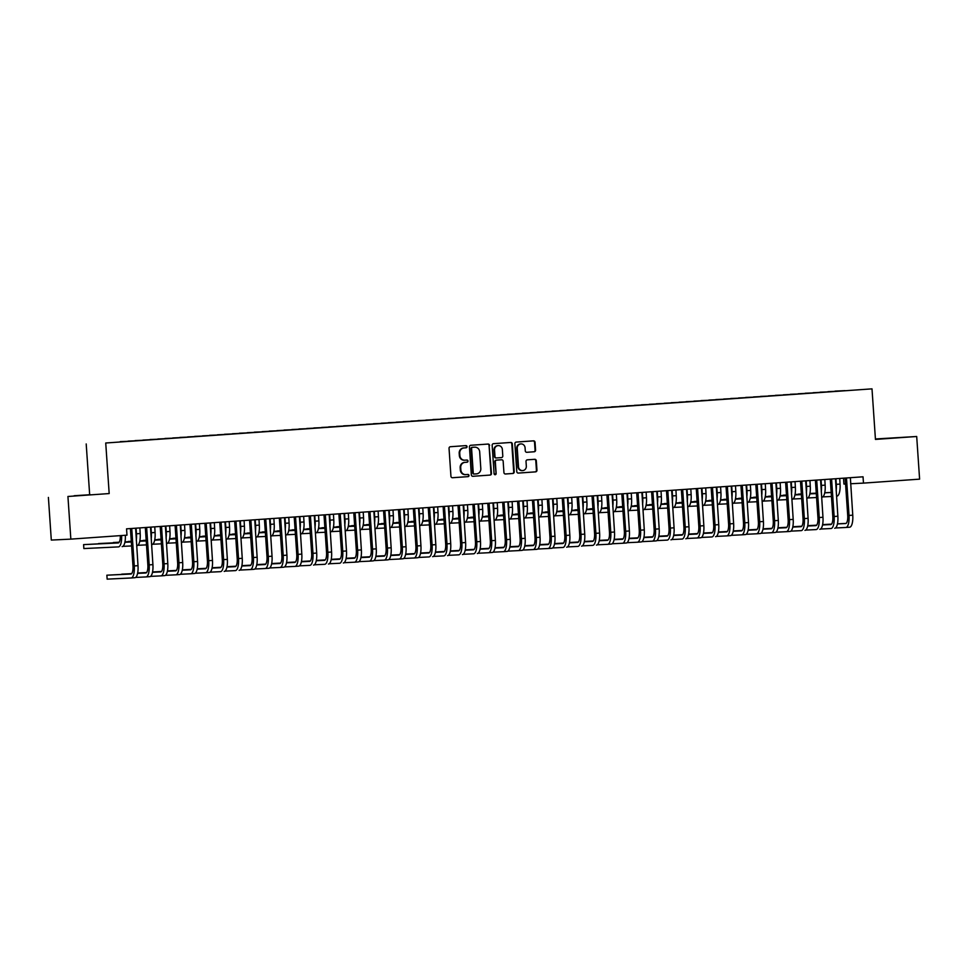 <?xml version="1.0" encoding="UTF-8"?>
<svg xmlns="http://www.w3.org/2000/svg" width="968" height="968" viewBox="0 0 968 968"><rect width="100%" height="100%" fill="white"/><g stroke="black" fill="none" stroke-linecap="round" stroke-linejoin="round"><path stroke-width="1.45" d="M467.024 446.635A1.089 1.028 87.2 0 0 465.923 445.619L450.398 446.72A1.549 1.464 87.2 0 0 449.043 448.378L450.943 476.292A1.549 1.464 87.2 0 0 452.479 477.732L468.04 476.643A1.089 1.028 87.2 0 0 468.984 475.482A1.089 1.028 87.2 0 0 467.895 474.465L465.886 474.61A4.973 4.683 87.2 0 1 460.865 469.976L460.707 467.653A4.973 4.683 87.2 0 1 465.051 462.353L467.06 462.22A1.089 1.028 87.2 0 0 468.004 461.058A1.089 1.028 87.2 0 0 466.903 460.042L464.894 460.187A4.973 4.683 87.2 0 1 459.885 455.553L459.727 453.23A4.973 4.683 87.2 0 1 464.059 447.942L466.068 447.797A1.089 1.028 87.2 0 0 467.024 446.635M464.7 460.199L464.374 460.211A4.973 4.683 87.2 0 1 459.352 455.577L459.195 453.254A4.973 4.683 87.2 0 1 463.539 447.966L465.548 447.821A1.089 1.028 87.2 0 0 465.548 445.655M452.334 477.732L467.508 476.667A1.089 1.028 87.2 0 0 467.508 474.489M465.681 474.623L465.354 474.635A4.973 4.683 87.2 0 1 460.332 470L460.175 467.677A4.973 4.683 87.2 0 1 464.519 462.389L466.528 462.244A1.089 1.028 87.2 0 0 466.528 460.066M534.227 451.778A1.549 1.464 87.2 0 0 535.582 450.132L535.05 442.291A1.549 1.464 87.2 0 0 533.513 440.851L516.234 442.074A1.549 1.464 87.2 0 0 514.879 443.719L516.791 471.634A1.549 1.464 87.2 0 0 518.352 473.086L535.606 471.864A1.549 1.464 87.2 0 0 536.962 470.206L536.308 460.756A1.549 1.464 87.2 0 0 534.772 459.304L527.366 459.824A1.549 1.464 87.2 0 0 526.011 461.482L526.326 466.165A4.162 3.92 87.2 0 1 522.623 470.593A4.162 3.92 87.2 0 1 518.509 466.721L517.251 448.341A4.162 3.92 87.2 0 1 520.966 443.913A4.162 3.92 87.2 0 1 525.079 447.797L525.285 450.858A1.549 1.464 87.2 0 0 526.822 452.31L533.707 451.802A1.549 1.464 87.2 0 0 535.062 450.156L534.53 442.328A1.549 1.464 87.2 0 0 533.138 440.876M863.033 476.8L126.554 528.843L126.977 535.159L70.846 539.128L67.929 496.475L109.178 493.559L105.73 443.005L871.999 388.858L875.447 439.411L916.696 436.495L919.6 479.148L863.468 483.117L863.033 476.8M489.602 445.51A1.549 1.464 87.2 0 0 488.029 444.058L470.787 445.28A1.549 1.464 87.2 0 0 469.432 446.938L471.331 474.852A1.549 1.464 87.2 0 0 472.904 476.292L490.147 475.07A1.549 1.464 87.2 0 0 491.502 473.425L489.07 445.534A1.549 1.464 87.2 0 0 487.678 444.082M493.511 443.671L510.765 442.461A1.549 1.464 87.2 0 1 512.326 443.901L514.226 471.815A1.549 1.464 87.2 0 1 512.871 473.473L505.49 473.993A1.549 1.464 87.2 0 0 505.49 473.993A1.549 1.464 87.2 0 1 503.929 472.541L503.154 461.228A1.549 1.464 87.2 0 0 501.581 459.776L496.693 460.127A1.549 1.464 87.2 0 0 495.338 461.772L496.136 473.558A1.089 1.028 87.2 0 1 495.168 474.719A1.089 1.028 87.2 0 1 494.091 473.703L492.155 445.328A1.549 1.464 87.2 0 1 493.511 443.671M105.73 443.005L871.999 388.858M120.274 441.844L844.991 390.685M120.25 441.626L128.175 441.335M135.157 440.791L128.091 441.118M135.145 440.573L143.07 440.283M150.052 439.738L142.974 440.065M150.04 439.52L157.953 439.23M164.947 438.685L157.869 439.012M164.923 438.468L172.849 438.177M179.83 437.633L172.752 437.959M179.818 437.415L187.732 437.125M194.725 436.592L187.647 436.907M194.713 436.362L202.627 436.072M209.608 435.539L202.542 435.854M209.596 435.31L217.522 435.019M224.503 434.487L217.425 434.801M224.491 434.257L232.405 433.966M239.398 433.434L232.32 433.749M239.374 433.204L247.3 432.914M254.281 432.381L247.215 432.696M254.269 432.151L262.195 431.861M269.177 431.329L262.098 431.643M269.164 431.099L277.078 430.808M284.072 430.276L276.993 430.591M284.048 430.046L291.973 429.756M298.955 429.223L291.876 429.538M298.943 428.993L306.856 428.703M313.85 428.171L306.771 428.485M313.838 427.953L321.751 427.65M328.733 427.118L321.666 427.433M328.721 426.9L336.646 426.598M343.628 426.065L336.549 426.38M343.616 425.847L351.529 425.545M358.523 425.012L351.444 425.327M358.499 424.795L366.424 424.492M373.406 423.96L366.34 424.274M373.394 423.742L381.307 423.439M388.301 422.907L381.223 423.222M388.289 422.689L396.202 422.387M403.184 421.854L396.118 422.169M403.172 421.637L411.097 421.334M418.079 420.802L411.001 421.128M418.067 420.584L425.981 420.281M432.974 419.749L425.896 420.076M432.95 419.531L440.876 419.241M447.857 418.696L440.791 419.023M447.845 418.478L455.771 418.188M462.752 417.644L455.674 417.97M462.74 417.426L470.654 417.135M477.647 416.591L470.569 416.918M477.623 416.373L485.549 416.083M492.531 415.538L485.452 415.865M492.518 415.32L500.432 415.03M507.426 414.486L500.347 414.812M507.413 414.268L515.327 413.977M522.309 413.433L515.242 413.759M522.296 413.215L530.222 412.925M537.204 412.392L530.125 412.707M537.192 412.162L545.105 411.872M552.099 411.339L545.02 411.654M552.075 411.11L560 410.819M566.982 410.287L559.915 410.601M566.97 410.057L574.883 409.766M581.877 409.234L574.798 409.549M581.865 409.004L589.778 408.714M596.76 408.181L589.693 408.496M596.748 407.951L604.673 407.661M611.655 407.129L604.577 407.443M611.643 406.899L619.556 406.608M626.55 406.076L619.472 406.391M626.526 405.846L634.451 405.556M641.433 405.023L634.367 405.338M641.421 404.805L649.346 404.503M656.328 403.971L649.25 404.285M656.316 403.753L664.23 403.45M671.223 402.918L664.145 403.233M671.199 402.7L679.125 402.398M686.106 401.865L679.028 402.18M686.094 401.647L694.008 401.345M701.001 400.812L693.923 401.127M700.989 400.595L708.903 400.292M715.884 399.76L708.818 400.074M715.872 399.542L723.798 399.239M730.779 398.707L723.701 399.022M730.767 398.489L738.681 398.187M745.675 397.654L738.596 397.969M745.65 397.437L753.576 397.134M760.558 396.602L753.491 396.928M760.545 396.384L768.471 396.094M775.453 395.549L768.374 395.876M775.441 395.331L783.354 395.041M790.348 394.496L783.269 394.823M790.324 394.279L798.249 393.988M805.231 393.444L798.152 393.77M805.219 393.226L813.132 392.935M820.126 392.391L813.047 392.718M820.102 392.173L828.027 391.883M835.009 391.338L827.942 391.665M834.997 391.12L845.004 390.636M843.527 478.18L843.927 484.06L845.56 483.988M850.618 483.746L863.468 483.117M916.696 436.495L875.411 438.976M109.178 493.559L67.929 496.475M48.4 497.419L51.304 540.071L70.846 539.128M89.649 494.503L86.2 443.949M74.149 495.737L90.314 494.696L74.161 495.87M890.947 438.177L875.423 439.145L890.947 438.177M472.723 476.292L489.614 475.106A1.549 1.464 87.2 0 0 490.97 473.449L489.07 445.534M472.541 447.337A1.089 1.028 87.2 0 0 471.585 448.499L473.267 473.001A1.089 1.028 87.2 0 0 474.356 474.005L476.474 473.86A4.973 4.683 87.2 0 0 480.818 468.572L479.68 451.814A4.973 4.683 87.2 0 0 474.659 447.192L472.009 447.361A1.089 1.028 87.2 0 0 471.065 448.523L471.585 448.499M473.812 474.042L473.836 474.03A1.089 1.028 87.2 0 0 473.836 474.03A1.089 1.028 87.2 0 1 472.735 473.025L471.065 448.523M472.009 447.361L474.126 447.216M505.308 473.993L512.35 473.497A1.549 1.464 87.2 0 0 513.706 471.839L511.794 443.925A1.549 1.464 87.2 0 0 510.414 442.485M501.121 459.8A1.549 1.464 87.2 0 0 501.061 459.8L496.161 460.151A1.549 1.464 87.2 0 0 494.805 461.796L496.136 473.558M494.902 474.695A1.089 1.028 87.2 0 0 495.604 473.582M502.356 449.479A4.162 3.92 87.2 0 0 498.242 445.595A4.162 3.92 87.2 0 0 494.539 450.035L494.975 456.509A1.549 1.464 87.2 0 0 496.548 457.949L501.436 457.61A1.549 1.464 87.2 0 0 502.791 455.952L502.356 449.479M497.976 445.619A4.162 3.92 87.2 0 0 494.007 450.059L494.539 450.035M496.475 457.949L496.015 457.973A1.549 1.464 87.2 0 1 494.442 456.533L494.007 450.059M526.677 452.31L533.707 451.802M520.699 443.937A4.162 3.92 87.2 0 0 516.731 448.365L517.251 448.341M522.357 470.605A4.162 3.92 87.2 0 1 517.977 466.745L516.731 448.365M518.17 473.086L535.074 471.888A1.549 1.464 87.2 0 0 536.429 470.23L535.788 460.78A1.549 1.464 87.2 0 0 534.396 459.328M120.298 535.631A7.913 2.638 86 0 1 118.181 542.951A7.913 2.638 86 0 1 118.157 542.951L83.599 544.621L83.865 548.566L118.423 546.896A11.882 3.969 -94 0 0 118.459 546.896A11.882 3.969 -94 0 0 121.617 535.534M118.532 542.842L83.599 544.621M122.174 546.63L122.15 546.63A11.882 3.969 -94 0 0 122.174 546.63A11.882 3.969 -94 0 0 125.344 535.28M131.575 528.48L130.45 528.952L132.967 566.002A7.913 2.638 86 0 1 130.886 574.036A7.913 2.638 86 0 1 130.874 574.036L106.867 575.198L107.145 579.142L131.14 577.981A11.882 3.969 -94 0 0 131.164 577.981A11.882 3.969 -94 0 0 134.286 565.941L131.769 528.891M131.2 577.981L134.867 577.714A11.882 3.969 -94 0 0 134.891 577.714A11.882 3.969 -94 0 0 138.013 565.675L135.617 528.201M131.249 573.927L106.867 575.198M137.069 545.577L137.032 545.577A11.882 3.969 -94 0 0 137.069 545.577A11.882 3.969 -94 0 0 140.191 533.537L139.876 527.899M136.282 540.229A11.882 3.969 -94 0 0 136.464 533.804L136.101 528.346M131.321 541.899L124.908 542.201M118.967 542.491L98.506 543.81M131.333 541.983L124.884 542.286M118.895 542.576L98.494 543.568M122.936 546.351L131.6 545.928M151.952 544.524L151.928 544.524A11.882 3.969 -94 0 0 151.952 544.524A11.882 3.969 -94 0 0 155.086 532.485L154.759 526.846M151.165 539.176A11.882 3.969 -94 0 0 151.359 532.751L150.984 527.294M146.216 540.846L139.791 541.148M131.309 541.56L124.969 541.874M119.221 542.153L113.401 542.758M146.228 540.931L139.779 541.233M131.309 541.644L124.957 541.959M119.173 542.237L113.377 542.516M137.831 545.299L146.495 544.875M146.47 527.439L145.333 527.899L147.862 564.949A7.913 2.638 86 0 1 145.781 572.983A7.913 2.638 86 0 1 145.757 572.983L137.601 573.371M135.653 577.436L146.035 576.928A11.882 3.969 -94 0 0 149.181 564.889L146.652 527.838M146.083 576.928L149.75 576.662A11.882 3.969 -94 0 0 149.786 576.662A11.882 3.969 -94 0 0 152.908 564.622L150.5 527.149M146.132 572.875L137.613 573.286M131.684 573.576L121.774 574.387M131.6 573.661L121.762 574.145M146.035 576.928A11.882 3.969 -94 0 0 146.059 576.928L149.786 576.662M161.366 526.386L160.228 526.846L162.757 563.896A7.913 2.638 86 0 1 160.664 571.931A7.913 2.638 86 0 1 160.652 571.931L152.484 572.318M150.536 576.384L160.918 575.875A11.882 3.969 -94 0 0 164.076 563.836L161.547 526.786M160.978 575.875L164.645 575.609A11.882 3.969 -94 0 0 164.669 575.609A11.882 3.969 -94 0 0 167.791 563.57L165.395 526.096M161.027 571.822L152.508 572.233M146.579 572.524L137.674 573.02M146.495 572.608L137.662 573.044M160.918 575.875A11.882 3.969 -94 0 0 160.954 575.875L164.669 575.609M166.847 543.471L166.823 543.471A11.882 3.969 -94 0 0 166.847 543.471A11.882 3.969 -94 0 0 169.969 531.432L169.654 525.793M166.06 538.123A11.882 3.969 -94 0 0 166.254 531.698L165.879 526.241M161.112 539.793L154.686 540.096M146.192 540.507L139.864 540.822M131.285 541.245L128.284 541.705M161.112 539.878L154.662 540.18M146.204 540.592L139.84 540.906M131.285 541.318L128.272 541.463M152.714 544.246L161.378 543.822M181.742 542.419L181.706 542.419A11.882 3.969 -94 0 0 181.742 542.419A11.882 3.969 -94 0 0 184.864 530.379L184.549 524.741M180.943 537.071A11.882 3.969 -94 0 0 181.137 530.645L180.762 525.188M175.994 538.74L169.569 539.043M161.087 539.454L154.747 539.769M146.168 540.192L143.179 540.652M176.007 538.825L169.557 539.128M161.087 539.539L154.735 539.854M146.18 540.265L143.155 540.41M167.609 543.193L176.273 542.77M176.249 525.334L175.111 525.793L177.64 562.844A7.913 2.638 86 0 1 175.559 570.878A7.913 2.638 86 0 1 175.535 570.878L167.379 571.265M165.431 575.331L175.813 574.823A11.882 3.969 -94 0 0 178.959 562.783L176.43 525.733M175.873 574.823L179.528 574.568A11.882 3.969 -94 0 0 179.564 574.556A11.882 3.969 -94 0 0 182.686 562.517L180.29 525.043M175.922 570.769L167.391 571.193M161.462 571.471L152.557 571.967L161.378 571.556M175.813 574.823A11.882 3.969 -94 0 0 175.837 574.823L179.564 574.556M191.144 524.281L190.006 524.741L192.535 561.803A7.913 2.638 86 0 1 190.454 569.825A7.913 2.638 86 0 1 190.43 569.825L182.274 570.225M180.326 574.278L190.696 573.77A11.882 3.969 -94 0 0 190.732 573.77A11.882 3.969 -94 0 0 193.854 561.73L191.325 524.68M194.447 573.504L190.732 573.77L194.423 573.516A11.882 3.969 -94 0 0 194.447 573.504A11.882 3.969 -94 0 0 197.581 561.476L195.173 523.99M190.805 569.729L182.286 570.14M176.357 570.418L167.452 570.914L176.273 570.503M196.625 541.366L196.601 541.378A11.882 3.969 -94 0 0 196.625 541.366A11.882 3.969 -94 0 0 199.747 529.327L199.432 523.688M195.838 536.018A11.882 3.969 -94 0 0 196.032 529.593L195.657 524.136M190.89 537.688L184.464 538.002M175.97 538.402L169.642 538.716M161.063 539.14L158.062 539.599M190.89 537.772L184.452 538.075M175.982 538.486L169.618 538.801M161.063 539.212L158.05 539.357M182.504 542.14L191.168 541.717M206.027 523.228L204.901 523.688L207.418 560.75A7.913 2.638 86 0 1 205.337 568.773A7.913 2.638 86 0 1 205.325 568.773L197.157 569.172M195.209 573.225L205.591 572.717A11.882 3.969 -94 0 0 205.615 572.717A11.882 3.969 -94 0 0 208.737 560.678L206.22 523.627M209.342 572.451L205.615 572.717L209.318 572.463A11.882 3.969 -94 0 0 209.342 572.451A11.882 3.969 -94 0 0 212.464 560.424L210.068 522.938M205.7 568.676L197.182 569.087M191.24 569.365L182.347 569.862M191.168 569.462L182.335 569.886M211.52 540.313L211.496 540.326A11.882 3.969 -94 0 0 211.52 540.313A11.882 3.969 -94 0 0 214.642 528.274L214.327 522.635M210.734 534.965A11.882 3.969 -94 0 0 210.915 528.54L210.552 523.083M205.785 536.635L199.36 536.95M190.865 537.349L184.525 537.663M175.958 538.087L172.957 538.559M205.785 536.72L199.335 537.034M190.877 537.434L184.513 537.748M175.958 538.16L172.945 538.305M197.387 541.088L206.051 540.664M220.922 522.175L219.784 522.635L222.313 559.698A7.913 2.638 86 0 1 220.232 567.72A7.913 2.638 86 0 1 220.208 567.72L212.052 568.119M210.104 572.173L220.486 571.664A11.882 3.969 -94 0 0 220.51 571.664A11.882 3.969 -94 0 0 223.632 559.625L221.103 522.575M224.237 571.41L224.201 571.41A11.882 3.969 -94 0 0 224.237 571.41A11.882 3.969 -94 0 0 227.359 559.371L224.963 521.885M220.583 567.623L212.065 568.034M206.136 568.313L197.23 568.809L206.051 568.41M226.415 539.261L226.379 539.273A11.882 3.969 -94 0 0 226.415 539.261A11.882 3.969 -94 0 0 229.537 527.233L229.21 521.583M225.617 533.913A11.882 3.969 -94 0 0 225.81 527.487L225.435 522.03M220.668 535.582L214.243 535.897M205.761 536.308L199.42 536.611M190.841 537.034L187.852 537.506M220.68 535.667L214.231 535.982M205.761 536.381L199.408 536.696M190.853 537.107L187.828 537.252M212.282 540.035L220.946 539.612M235.817 521.123L234.679 521.583L237.208 558.645A7.913 2.638 86 0 1 235.127 566.667A7.913 2.638 86 0 1 235.103 566.667L226.936 567.066M224.987 571.12L235.369 570.612A11.882 3.969 -94 0 0 235.406 570.612A11.882 3.969 -94 0 0 238.527 558.572L235.998 521.522M239.12 570.358L239.096 570.358A11.882 3.969 -94 0 0 239.12 570.358A11.882 3.969 -94 0 0 242.242 558.318L239.846 520.832M235.478 566.57L226.96 566.982M221.031 567.26L212.125 567.756M220.946 567.357L212.113 567.78M241.298 538.22L241.274 538.22A11.882 3.969 -94 0 0 241.298 538.22A11.882 3.969 -94 0 0 244.42 526.181L244.105 520.53M240.512 532.86A11.882 3.969 -94 0 0 240.705 526.435L240.33 520.978M235.563 534.53L229.138 534.844M220.643 535.256L214.315 535.558M205.736 535.982L202.736 536.453M235.563 534.614L229.113 534.929M220.656 535.328L214.291 535.643M205.736 536.054L202.723 536.199M227.165 538.982L235.829 538.559M250.7 520.07L249.562 520.53L252.091 557.592A7.913 2.638 86 0 1 250.01 565.615A7.913 2.638 86 0 1 249.998 565.615L241.831 566.014M239.882 570.067L250.264 569.559A11.882 3.969 -94 0 0 253.41 557.52L250.893 520.469M250.325 569.559L253.979 569.305A11.882 3.969 -94 0 0 254.015 569.305A11.882 3.969 -94 0 0 257.137 557.265L254.741 519.78M250.373 565.518L241.855 565.929M235.914 566.207L227.008 566.703L235.841 566.304M250.264 569.559A11.882 3.969 -94 0 0 250.288 569.559L254.015 569.305M256.193 537.167L256.157 537.167A11.882 3.969 -94 0 0 256.193 537.167A11.882 3.969 -94 0 0 259.315 525.128L259 519.477M255.407 531.807A11.882 3.969 -94 0 0 255.588 525.382L255.213 519.925M250.446 533.477L244.021 533.791M235.539 534.203L229.198 534.505M220.631 534.941L217.631 535.401M250.458 533.562L244.009 533.876M235.539 534.275L229.186 534.59M220.631 535.001L217.618 535.147M242.061 537.93L250.724 537.506M265.595 519.017L264.458 519.477L266.986 556.539A7.913 2.638 86 0 1 264.905 564.562A7.913 2.638 86 0 1 264.881 564.562L256.726 564.961M254.778 569.015L265.147 568.519A11.882 3.969 -94 0 0 268.305 556.467L265.776 519.417M265.208 568.506L268.874 568.252A11.882 3.969 -94 0 0 268.91 568.252A11.882 3.969 -94 0 0 272.032 556.213L269.624 518.727M265.256 564.465L256.738 564.876M250.809 565.167L241.903 565.651L250.724 565.251M265.147 568.519A11.882 3.969 -94 0 0 265.184 568.506L268.91 568.252M271.076 536.115L271.052 536.115A11.882 3.969 -94 0 0 271.076 536.115A11.882 3.969 -94 0 0 274.198 524.075L273.883 518.424M270.29 530.754A11.882 3.969 -94 0 0 270.483 524.329L270.108 518.872M265.341 532.424L258.916 532.739M250.434 533.15L244.093 533.453M235.514 533.888L232.526 534.348M265.341 532.509L258.904 532.823M250.434 533.235L244.081 533.537M235.526 533.949L232.501 534.094M256.956 536.877L265.619 536.453M280.49 517.965L279.353 518.424L281.869 555.487A7.913 2.638 86 0 1 279.788 563.509A7.913 2.638 86 0 1 279.776 563.509L271.609 563.908M269.661 567.962L280.042 567.466A11.882 3.969 -94 0 0 280.067 567.454A11.882 3.969 -94 0 0 283.201 555.426L280.672 518.364M280.103 567.454L283.769 567.2A11.882 3.969 -94 0 0 283.793 567.2A11.882 3.969 -94 0 0 286.915 555.16L284.519 517.674M280.151 563.412L271.633 563.824M265.704 564.114L256.798 564.598M265.619 564.199L256.786 564.622M285.971 535.062L285.947 535.062A11.882 3.969 -94 0 0 285.971 535.062A11.882 3.969 -94 0 0 289.093 523.023L288.779 517.372M285.185 529.702A11.882 3.969 -94 0 0 285.366 523.277L285.003 517.819M280.236 531.371L273.811 531.686M265.317 532.097L258.988 532.4M250.409 532.836L247.409 533.295M280.236 531.456L273.787 531.771M265.329 532.182L258.964 532.485M250.409 532.896L247.397 533.041M271.839 535.824L280.502 535.401M295.373 516.912L294.236 517.372L296.765 554.434A7.913 2.638 86 0 1 294.683 562.456A7.913 2.638 86 0 1 294.659 562.456L286.504 562.856M284.556 566.909L294.938 566.413A11.882 3.969 -94 0 0 298.083 554.374L295.555 517.311M294.998 566.401L298.652 566.147A11.882 3.969 -94 0 0 298.688 566.147A11.882 3.969 -94 0 0 301.81 554.107L299.414 516.622M295.034 562.36L286.516 562.771M280.587 563.061L271.681 563.545L280.502 563.146M294.938 566.413A11.882 3.969 -94 0 0 294.962 566.401L298.688 566.147M300.866 534.009L300.83 534.009A11.882 3.969 -94 0 0 300.866 534.009A11.882 3.969 -94 0 0 303.988 521.97L303.674 516.331M300.068 528.649A11.882 3.969 -94 0 0 300.262 522.224L299.886 516.767M295.119 530.319L288.694 530.633M280.212 531.045L273.871 531.347M265.293 531.783L262.304 532.243M295.131 530.404L288.682 530.718M280.212 531.13L273.859 531.432M265.305 531.843L262.28 531.989M286.734 534.772L295.397 534.348M310.268 515.859L309.131 516.319L311.66 553.381A7.913 2.638 86 0 1 309.578 561.404A7.913 2.638 86 0 1 309.554 561.404L301.399 561.803M299.451 565.856L309.82 565.36A11.882 3.969 -94 0 0 309.857 565.36A11.882 3.969 -94 0 0 312.979 553.321L310.45 516.259M313.571 565.094L313.547 565.094A11.882 3.969 -94 0 0 313.571 565.094A11.882 3.969 -94 0 0 316.693 553.055L314.298 515.569M309.929 561.307L301.411 561.718M295.482 562.009L286.576 562.493M295.397 562.093L286.576 562.517M315.749 532.957L315.725 532.957A11.882 3.969 -94 0 0 315.749 532.957A11.882 3.969 -94 0 0 318.871 520.917L318.557 515.279M314.963 527.596A11.882 3.969 -94 0 0 315.157 521.183L314.781 515.714M310.014 529.266L303.589 529.581M295.095 529.992L288.767 530.295M280.188 530.73L277.187 531.19M310.014 529.351L303.565 529.665M295.107 530.077L288.742 530.379M280.188 530.791L277.175 530.936M301.617 533.719L310.292 533.295M325.151 514.807L324.026 515.266L326.543 552.329A7.913 2.638 86 0 1 324.461 560.351A7.913 2.638 86 0 1 324.449 560.351L316.282 560.75M314.334 564.804L324.716 564.308A11.882 3.969 -94 0 0 324.74 564.308A11.882 3.969 -94 0 0 327.862 552.268L325.345 515.206M328.467 564.041L328.442 564.041A11.882 3.969 -94 0 0 328.467 564.041A11.882 3.969 -94 0 0 331.588 552.002L329.193 514.516M324.825 560.254L316.306 560.666M310.365 560.956L301.471 561.44L310.292 561.041M330.645 531.904L330.608 531.904A11.882 3.969 -94 0 0 330.645 531.904A11.882 3.969 -94 0 0 333.766 519.864L333.452 514.226M329.858 526.544A11.882 3.969 -94 0 0 330.04 520.131L329.677 514.661M324.897 528.213L318.484 528.528M309.99 528.939L303.649 529.242M295.083 529.678L292.082 530.137M324.909 528.298L318.46 528.613M309.99 529.024L303.637 529.327M295.083 529.738L292.07 529.883M316.512 532.666L325.175 532.255M340.046 513.754L338.909 514.214L341.438 551.276A7.913 2.638 86 0 1 339.357 559.298A7.913 2.638 86 0 1 339.332 559.298L331.177 559.698M329.229 563.751L339.611 563.255A11.882 3.969 -94 0 0 339.635 563.255A11.882 3.969 -94 0 0 342.757 551.216L340.228 514.153M343.362 562.989L343.325 562.989A11.882 3.969 -94 0 0 343.362 562.989A11.882 3.969 -94 0 0 346.483 550.949L344.088 513.476M339.707 559.202L331.189 559.613M325.26 559.903L316.354 560.387L325.175 559.988M345.54 530.851L345.503 530.851A11.882 3.969 -94 0 0 345.54 530.851A11.882 3.969 -94 0 0 348.661 518.812L348.335 513.173M344.741 525.491A11.882 3.969 -94 0 0 344.935 519.078L344.56 513.609M339.792 527.161L333.367 527.475M324.885 527.887L318.545 528.189M309.966 528.625L306.977 529.085M339.804 527.245L333.355 527.56M324.885 527.971L318.532 528.274M309.978 528.685L306.953 528.831M331.407 531.614L340.07 531.202M354.941 512.701L353.804 513.161L356.333 550.223A7.913 2.638 86 0 1 354.252 558.246A7.913 2.638 86 0 1 354.227 558.246L346.06 558.645M344.112 562.698L354.494 562.202A11.882 3.969 -94 0 0 354.53 562.202A11.882 3.969 -94 0 0 357.652 550.163L355.123 513.101M354.554 562.19L358.221 561.936A11.882 3.969 -94 0 0 358.245 561.936A11.882 3.969 -94 0 0 361.366 549.897L358.971 512.423M354.603 558.149L346.084 558.56M340.155 558.851L331.25 559.335M340.07 558.935L331.238 559.359M360.423 529.798L360.399 529.798A11.882 3.969 -94 0 0 360.423 529.798A11.882 3.969 -94 0 0 363.544 517.759L363.23 512.12M359.636 524.438A11.882 3.969 -94 0 0 359.83 518.025L359.455 512.556M354.687 526.108L348.262 526.423M339.768 526.834L333.44 527.136M324.861 527.572L321.86 528.032M354.687 526.193L348.238 526.507M339.78 526.919L333.416 527.221M324.861 527.633L321.848 527.778M346.29 530.561L354.954 530.149M369.824 511.649L368.687 512.108L371.216 549.171A7.913 2.638 86 0 1 369.135 557.193A7.913 2.638 86 0 1 369.123 557.193L360.955 557.592M359.007 561.646L369.389 561.15A11.882 3.969 -94 0 0 372.535 549.11L370.006 512.048M369.449 561.15L373.103 560.883A11.882 3.969 -94 0 0 373.14 560.883A11.882 3.969 -94 0 0 376.262 548.844L373.866 511.37M369.498 557.096L360.967 557.507M355.038 557.798L346.133 558.282L354.966 557.883M369.389 561.15A11.882 3.969 -94 0 0 369.413 561.15L373.14 560.883M375.318 528.746L375.281 528.746A11.882 3.969 -94 0 0 375.318 528.746A11.882 3.969 -94 0 0 378.44 516.706L378.125 511.068M374.531 523.385A11.882 3.969 -94 0 0 374.713 516.972L374.338 511.503M369.57 525.055L363.145 525.37M354.663 525.781L348.323 526.084M339.744 526.519L336.755 526.979M369.582 525.14L363.133 525.455M354.663 525.866L348.311 526.168M339.756 526.58L336.743 526.725M361.185 529.508L369.849 529.097M384.719 510.596L383.582 511.068L386.111 548.118A7.913 2.638 86 0 1 384.03 556.14A7.913 2.638 86 0 1 384.006 556.14L375.85 556.539M373.902 560.593L384.272 560.097A11.882 3.969 -94 0 0 387.43 548.057L384.901 510.995M384.332 560.097L387.999 559.831A11.882 3.969 -94 0 0 388.023 559.831A11.882 3.969 -94 0 0 391.157 547.791L388.749 510.317M384.381 556.043L375.862 556.455M369.933 556.745L361.028 557.229M369.849 556.83L361.028 557.253M384.272 560.097A11.882 3.969 -94 0 0 384.308 560.097L388.023 559.831M390.201 527.693L390.177 527.693A11.882 3.969 -94 0 0 390.201 527.693A11.882 3.969 -94 0 0 393.323 515.654L393.008 510.015M389.414 522.333A11.882 3.969 -94 0 0 389.608 515.92L389.233 510.463M384.465 524.003L378.04 524.317M369.546 524.729L363.218 525.031M354.639 525.467L351.65 525.926M384.465 524.087L378.028 524.402M369.558 524.813L363.206 525.116M354.639 525.527L351.626 525.684M376.08 528.455L384.744 528.044M399.602 509.543L398.477 510.015L400.994 547.065A7.913 2.638 86 0 1 398.913 555.087A7.913 2.638 86 0 1 398.901 555.1L390.733 555.487M388.785 559.54L399.167 559.044A11.882 3.969 -94 0 0 402.325 547.005L399.796 509.942M399.227 559.044L402.894 558.778A11.882 3.969 -94 0 0 402.918 558.778A11.882 3.969 -94 0 0 406.04 546.739L403.644 509.265M399.276 554.991L390.757 555.402M384.816 555.692L375.923 556.176M384.744 555.777L375.911 556.201M399.167 559.044A11.882 3.969 -94 0 0 399.191 559.044L402.918 558.778M405.096 526.64L405.072 526.64A11.882 3.969 -94 0 0 405.096 526.64A11.882 3.969 -94 0 0 408.218 514.601L407.903 508.962M404.309 521.28A11.882 3.969 -94 0 0 404.491 514.867L404.128 509.41M399.361 522.95L392.935 523.264M384.441 523.676L378.101 523.978M369.534 524.414L366.533 524.874M399.361 523.035L392.911 523.349M384.453 523.761L378.089 524.063M369.534 524.487L366.521 524.632M390.963 527.403L399.627 526.991M414.498 508.49L413.36 508.962L415.889 546.012A7.913 2.638 86 0 1 413.808 554.035A7.913 2.638 86 0 1 413.784 554.047L405.628 554.434M403.68 558.488L414.062 557.991A11.882 3.969 -94 0 0 417.208 545.952L414.679 508.89M414.11 557.991L417.777 557.725A11.882 3.969 -94 0 0 417.813 557.725A11.882 3.969 -94 0 0 420.935 545.686L418.539 508.212M414.159 553.938L405.64 554.349M399.711 554.64L390.806 555.136L399.627 554.724M414.062 557.991A11.882 3.969 -94 0 0 414.086 557.991L417.813 557.725M419.991 525.588L419.955 525.588A11.882 3.969 -94 0 0 419.991 525.588A11.882 3.969 -94 0 0 423.113 513.548L422.786 507.91M419.192 520.227A11.882 3.969 -94 0 0 419.386 513.814L419.011 508.357M414.244 521.909L407.818 522.212M399.336 522.623L392.996 522.926M384.417 523.361L381.428 523.821M414.256 521.982L407.806 522.296M399.336 522.708L392.984 523.01M384.429 523.434L381.404 523.579M405.858 526.35L414.522 525.939M429.393 507.438L428.255 507.91L430.784 544.96A7.913 2.638 86 0 1 428.703 552.994A7.913 2.638 86 0 1 428.679 552.994L420.523 553.381M418.575 557.447L428.945 556.939A11.882 3.969 -94 0 0 428.981 556.939A11.882 3.969 -94 0 0 432.103 544.899L429.574 507.837M432.696 556.673L432.672 556.673A11.882 3.969 -94 0 0 432.696 556.673A11.882 3.969 -94 0 0 435.818 544.633L433.422 507.159M429.054 552.885L420.536 553.297M414.606 553.587L405.701 554.083M414.522 553.672L405.689 554.095M434.874 524.535L434.85 524.535A11.882 3.969 -94 0 0 434.874 524.535A11.882 3.969 -94 0 0 437.996 512.495L437.681 506.857M434.087 519.175A11.882 3.969 -94 0 0 434.281 512.762L433.906 507.305M429.139 520.857L422.714 521.159M414.219 521.571L407.891 521.873M399.312 522.309L396.311 522.768M429.139 520.929L422.689 521.244M414.231 521.655L407.867 521.958M399.312 522.381L396.299 522.526M420.741 525.297L429.417 524.886M444.276 506.385L443.138 506.857L445.667 543.907A7.913 2.638 86 0 1 443.586 551.941A7.913 2.638 86 0 1 443.574 551.941L435.406 552.329M433.458 556.394L443.84 555.886A11.882 3.969 -94 0 0 443.864 555.886A11.882 3.969 -94 0 0 446.986 543.847L444.469 506.784M447.591 555.62L447.567 555.62A11.882 3.969 -94 0 0 447.591 555.62A11.882 3.969 -94 0 0 450.713 543.58L448.317 506.107M443.949 551.833L435.431 552.244M429.489 552.534L420.584 553.03L429.417 552.619M449.769 523.482L449.733 523.482A11.882 3.969 -94 0 0 449.769 523.482A11.882 3.969 -94 0 0 452.891 511.443L452.576 505.804M448.983 518.134A11.882 3.969 -94 0 0 449.164 511.709L448.789 506.252M444.022 519.804L437.596 520.106M429.114 520.518L422.774 520.832M414.207 521.256L411.206 521.716M444.034 519.876L437.584 520.191M429.114 520.602L422.762 520.905M414.207 521.328L411.194 521.474M435.636 524.245L444.3 523.833M459.171 505.332L458.033 505.804L460.562 542.854A7.913 2.638 86 0 1 458.481 550.889A7.913 2.638 86 0 1 458.457 550.889L450.301 551.276M448.353 555.342L458.723 554.833A11.882 3.969 -94 0 0 458.759 554.833A11.882 3.969 -94 0 0 461.881 542.794L459.352 505.732M462.486 554.567L462.45 554.567A11.882 3.969 -94 0 0 462.486 554.567A11.882 3.969 -94 0 0 465.608 542.528L463.2 505.054M458.832 550.78L450.314 551.191M444.385 551.482L435.479 551.978L444.3 551.566M464.652 522.43L464.628 522.43A11.882 3.969 -94 0 0 464.652 522.43A11.882 3.969 -94 0 0 467.786 510.39L467.459 504.751M463.866 517.081A11.882 3.969 -94 0 0 464.059 510.656L463.684 505.199M458.917 518.751L452.492 519.054M444.009 519.465L437.669 519.78M429.09 520.203L426.101 520.663M458.929 518.824L452.479 519.138M444.009 519.55L437.657 519.864M429.102 520.276L426.077 520.421M450.531 523.204L459.195 522.78M479.547 521.377L479.523 521.377A11.882 3.969 -94 0 0 479.547 521.377A11.882 3.969 -94 0 0 482.669 509.337L482.354 503.699M478.761 516.029A11.882 3.969 -94 0 0 478.942 509.604L478.579 504.146M473.812 517.698L467.387 518.001M458.892 518.412L452.564 518.727M443.985 519.15L440.984 519.61M473.812 517.783L467.363 518.086M458.905 518.497L452.54 518.812M443.985 519.223L440.972 519.368M465.414 522.151L474.078 521.728M494.442 520.324L494.406 520.324A11.882 3.969 -94 0 0 494.442 520.324A11.882 3.969 -94 0 0 497.564 508.285L497.249 502.646M493.644 514.976A11.882 3.969 -94 0 0 493.837 508.551L493.462 503.094M488.695 516.646L482.27 516.948M473.788 517.36L467.447 517.674M458.868 518.098L455.88 518.558M488.707 516.731L482.258 517.033M473.788 517.444L467.435 517.759M458.88 518.17L455.855 518.316M480.309 521.099L488.973 520.675M509.325 519.271L509.301 519.271A11.882 3.969 -94 0 0 509.325 519.271A11.882 3.969 -94 0 0 512.447 507.232L512.132 501.593M508.539 513.923A11.882 3.969 -94 0 0 508.732 507.498L508.357 502.041M503.59 515.593L497.165 515.896M488.671 516.307L482.342 516.622M473.763 517.045L470.763 517.505M503.59 515.678L497.141 515.98M488.683 516.392L482.318 516.706M473.763 517.118L470.75 517.263M495.192 520.046L503.868 519.622M524.22 518.219L524.184 518.219A11.882 3.969 -94 0 0 524.22 518.219A11.882 3.969 -94 0 0 527.342 506.179L527.028 500.541M523.434 512.871A11.882 3.969 -94 0 0 523.615 506.445L523.252 500.988M518.485 514.54L512.06 514.855M503.566 515.254L497.225 515.569M488.659 515.992L485.658 516.452M518.485 514.625L512.036 514.928M503.566 515.339L497.213 515.654M488.659 516.065L485.646 516.21M510.088 518.993L518.751 518.57M539.115 517.166L539.079 517.178A11.882 3.969 -94 0 0 539.115 517.166A11.882 3.969 -94 0 0 542.237 505.127L541.911 499.488M538.317 511.818A11.882 3.969 -94 0 0 538.51 505.393L538.135 499.936M533.368 513.488L526.943 513.802M518.461 514.202L512.12 514.516M503.541 514.94L500.553 515.399M533.38 513.572L526.931 513.875M518.461 514.286L512.108 514.601M503.554 515.012L500.529 515.158M524.983 517.941L533.646 517.517M553.999 516.113L553.974 516.125A11.882 3.969 -94 0 0 553.999 516.113A11.882 3.969 -94 0 0 557.12 504.086L556.806 498.435M553.212 510.765A11.882 3.969 -94 0 0 553.406 504.34L553.03 498.883M548.263 512.435L541.838 512.75M533.344 513.161L527.015 513.464M518.437 513.887L515.436 514.359M548.263 512.52L541.814 512.834M533.356 513.234L526.991 513.548M518.437 513.96L515.424 514.105M539.866 516.888L548.529 516.464M474.066 504.28L472.928 504.751L475.445 541.802A7.913 2.638 86 0 1 473.364 549.836A7.913 2.638 86 0 1 473.352 549.836L465.184 550.223M463.236 554.289L473.618 553.781A11.882 3.969 -94 0 0 473.654 553.781A11.882 3.969 -94 0 0 476.776 541.741L474.247 504.691M477.369 553.514L477.345 553.514A11.882 3.969 -94 0 0 477.369 553.514A11.882 3.969 -94 0 0 480.491 541.475L478.095 504.001M473.727 549.727L465.209 550.139M459.28 550.429L450.374 550.925M459.195 550.514L450.362 550.949M488.949 503.239L487.811 503.699L490.34 540.749A7.913 2.638 86 0 1 488.259 548.783A7.913 2.638 86 0 1 488.235 548.783L480.08 549.171M478.131 553.236L488.513 552.728A11.882 3.969 -94 0 0 491.659 540.688L489.13 503.638M488.574 552.728L492.228 552.462A11.882 3.969 -94 0 0 492.264 552.462A11.882 3.969 -94 0 0 495.386 540.422L492.99 502.949M488.61 548.674L480.092 549.086M474.163 549.376L465.257 549.872L474.078 549.461M488.513 552.728A11.882 3.969 -94 0 0 488.537 552.728L492.264 552.462M503.844 502.186L502.707 502.646L505.236 539.696A7.913 2.638 86 0 1 503.154 547.731A7.913 2.638 86 0 1 503.13 547.731L494.975 548.118M493.027 552.183L503.396 551.675A11.882 3.969 -94 0 0 506.554 539.636L504.026 502.586M503.457 551.675L507.123 551.421A11.882 3.969 -94 0 0 507.147 551.409A11.882 3.969 -94 0 0 510.269 539.37L507.873 501.896M503.505 547.622L494.987 548.045M489.058 548.324L480.152 548.82M488.973 548.408L480.152 548.844M503.396 551.675A11.882 3.969 -94 0 0 503.433 551.675L507.147 551.409M518.727 501.134L517.602 501.593L520.119 538.644A7.913 2.638 86 0 1 518.037 546.678A7.913 2.638 86 0 1 518.025 546.678L509.858 547.065M507.91 551.131L518.291 550.623A11.882 3.969 -94 0 0 521.437 538.583L518.921 501.533M518.352 550.623L522.018 550.369A11.882 3.969 -94 0 0 522.042 550.356A11.882 3.969 -94 0 0 525.164 538.317L522.768 500.843M518.4 546.581L509.882 546.993M503.941 547.271L495.047 547.767M503.868 547.356L495.035 547.791M518.291 550.623A11.882 3.969 -94 0 0 518.316 550.623L522.042 550.356M533.622 500.081L532.485 500.541L535.014 537.603A7.913 2.638 86 0 1 532.932 545.625A7.913 2.638 86 0 1 532.908 545.625L524.753 546.025M522.805 550.078L533.186 549.57A11.882 3.969 -94 0 0 536.332 537.53L533.804 500.48M533.235 549.57L536.901 549.316A11.882 3.969 -94 0 0 536.938 549.304A11.882 3.969 -94 0 0 540.059 537.276L537.663 499.791M533.283 545.529L524.765 545.94M518.836 546.218L509.93 546.714L518.751 546.315M533.186 549.57A11.882 3.969 -94 0 0 533.211 549.57L536.938 549.304M548.517 499.028L547.38 499.488L549.909 536.55A7.913 2.638 86 0 1 547.827 544.573A7.913 2.638 86 0 1 547.803 544.573L539.636 544.972M537.688 549.025L548.069 548.517A11.882 3.969 -94 0 0 548.106 548.517A11.882 3.969 -94 0 0 551.228 536.478L548.699 499.428M551.821 548.251L548.106 548.517L551.796 548.263A11.882 3.969 -94 0 0 551.821 548.251A11.882 3.969 -94 0 0 554.942 536.224L552.546 498.738M548.178 544.476L539.66 544.887M533.731 545.165L524.825 545.662M533.646 545.262L524.813 545.686M563.4 497.976L562.263 498.435L564.792 535.498A7.913 2.638 86 0 1 562.711 543.52A7.913 2.638 86 0 1 562.698 543.52L554.531 543.919M552.583 547.973L562.965 547.464A11.882 3.969 -94 0 0 562.989 547.464A11.882 3.969 -94 0 0 566.111 535.425L563.594 498.375M566.716 547.21L566.679 547.21A11.882 3.969 -94 0 0 566.716 547.21A11.882 3.969 -94 0 0 569.837 535.171L567.442 497.685M563.073 543.423L554.555 543.834M548.614 544.113L539.708 544.609L548.541 544.21M568.894 515.061L568.857 515.073A11.882 3.969 -94 0 0 568.894 515.061A11.882 3.969 -94 0 0 572.015 503.033L571.701 497.383M568.107 509.712A11.882 3.969 -94 0 0 568.289 503.287L567.913 497.83M563.146 511.382L556.721 511.697M548.239 512.108L541.899 512.411M533.32 512.834L530.331 513.306M563.158 511.467L556.709 511.782M548.239 512.181L541.886 512.495M533.332 512.907L530.319 513.052M554.761 515.835L563.424 515.412M578.295 496.923L577.158 497.383L579.687 534.445A7.913 2.638 86 0 1 577.606 542.467A7.913 2.638 86 0 1 577.581 542.467L569.426 542.866M567.478 546.92L577.848 546.412A11.882 3.969 -94 0 0 577.884 546.412A11.882 3.969 -94 0 0 581.006 534.372L578.477 497.322M581.599 546.158L581.574 546.158A11.882 3.969 -94 0 0 581.599 546.158A11.882 3.969 -94 0 0 584.732 534.118L582.325 496.632M577.957 542.37L569.438 542.782M563.509 543.06L554.604 543.556M563.424 543.157L554.604 543.58M583.777 514.02L583.752 514.02A11.882 3.969 -94 0 0 583.777 514.02A11.882 3.969 -94 0 0 586.898 501.981L586.584 496.33M582.99 508.66A11.882 3.969 -94 0 0 583.184 502.235L582.809 496.778M578.041 510.33L571.616 510.644M563.122 511.056L556.794 511.358M548.215 511.794L545.226 512.254M578.041 510.414L571.604 510.729M563.134 511.128L556.781 511.443M548.215 511.854L545.202 511.999M569.656 514.782L578.319 514.359M593.178 495.87L592.053 496.33L594.57 533.392A7.913 2.638 86 0 1 592.489 541.414A7.913 2.638 86 0 1 592.476 541.414L584.309 541.814M582.361 545.867L592.743 545.371A11.882 3.969 -94 0 0 592.767 545.359A11.882 3.969 -94 0 0 595.901 533.32L593.372 496.269M596.494 545.105L596.469 545.105A11.882 3.969 -94 0 0 596.494 545.105A11.882 3.969 -94 0 0 599.615 533.066L597.22 495.58M592.852 541.318L584.333 541.729M578.392 542.007L569.499 542.504L578.319 542.104M598.672 512.967L598.648 512.967A11.882 3.969 -94 0 0 598.672 512.967A11.882 3.969 -94 0 0 601.793 500.928L601.479 495.277M597.885 507.607A11.882 3.969 -94 0 0 598.067 501.182L597.704 495.725M592.936 509.277L586.511 509.591M578.017 510.003L571.677 510.305M563.11 510.741L560.109 511.201M592.936 509.362L586.487 509.676M578.029 510.075L571.664 510.39M563.11 510.801L560.097 510.947M584.539 513.73L593.202 513.306M608.073 494.817L606.936 495.277L609.465 532.339A7.913 2.638 86 0 1 607.384 540.362A7.913 2.638 86 0 1 607.359 540.362L599.204 540.761M597.256 544.815L607.638 544.318A11.882 3.969 -94 0 0 610.784 532.267L608.255 495.217M611.389 544.052L607.662 544.306A11.882 3.969 -94 0 0 607.662 544.306L611.352 544.052A11.882 3.969 -94 0 0 611.389 544.052A11.882 3.969 -94 0 0 614.511 532.013L612.115 494.527M607.735 540.265L599.216 540.676M593.287 540.967L584.382 541.451L593.202 541.051M613.567 511.915L613.53 511.915A11.882 3.969 -94 0 0 613.567 511.915A11.882 3.969 -94 0 0 616.689 499.875L616.362 494.224M612.768 506.554A11.882 3.969 -94 0 0 612.962 500.129L612.587 494.672M607.819 508.224L601.394 508.539M592.912 508.95L586.572 509.253M577.993 509.688L575.004 510.148M607.831 508.309L601.382 508.624M592.912 509.035L586.56 509.337M578.005 509.749L574.98 509.894M599.434 512.677L608.098 512.254M622.969 493.765L621.831 494.224L624.36 531.287A7.913 2.638 86 0 1 622.279 539.309A7.913 2.638 86 0 1 622.255 539.309L614.099 539.708M612.151 543.762L622.521 543.266A11.882 3.969 -94 0 0 622.557 543.254A11.882 3.969 -94 0 0 625.679 531.226L623.15 494.164M622.581 543.254L626.248 543A11.882 3.969 -94 0 0 626.272 543A11.882 3.969 -94 0 0 629.394 530.96L626.998 493.474M622.63 539.212L614.111 539.624M608.182 539.914L599.277 540.398M608.098 539.999L599.265 540.422M628.45 510.862L628.426 510.862A11.882 3.969 -94 0 0 628.45 510.862A11.882 3.969 -94 0 0 631.572 498.822L631.257 493.172M627.663 505.502A11.882 3.969 -94 0 0 627.857 499.077L627.482 493.619M622.714 507.171L616.289 507.486M607.795 507.897L601.467 508.2M592.888 508.636L589.887 509.095M622.714 507.256L616.265 507.571M607.807 507.982L601.443 508.285M592.888 508.696L589.875 508.841M614.317 511.624L622.993 511.201M637.851 492.712L636.726 493.172L639.243 530.234A7.913 2.638 86 0 1 637.162 538.256A7.913 2.638 86 0 1 637.15 538.256L628.982 538.656M627.034 542.709L637.416 542.213A11.882 3.969 -94 0 0 640.562 530.174L638.045 493.111M637.476 542.201L641.143 541.947A11.882 3.969 -94 0 0 641.167 541.947A11.882 3.969 -94 0 0 644.289 529.907L641.893 492.422M637.525 538.16L629.006 538.571M623.065 538.861L614.16 539.345L622.993 538.946M637.416 542.213A11.882 3.969 -94 0 0 637.44 542.213L641.167 541.947M643.345 509.809L643.309 509.809A11.882 3.969 -94 0 0 643.345 509.809A11.882 3.969 -94 0 0 646.467 497.77L646.152 492.131M642.558 504.449A11.882 3.969 -94 0 0 642.74 498.036L642.377 492.567M637.597 506.119L631.172 506.433M622.69 506.845L616.35 507.147M607.783 507.583L604.782 508.043M637.61 506.204L631.16 506.518M622.69 506.929L616.338 507.232M607.783 507.643L604.77 507.789M629.212 510.572L637.876 510.148M652.747 491.659L651.609 492.119L654.138 529.181A7.913 2.638 86 0 1 652.057 537.204A7.913 2.638 86 0 1 652.033 537.204L643.877 537.603M641.929 541.656L652.299 541.16A11.882 3.969 -94 0 0 655.457 529.121L652.928 492.059M652.359 541.148L656.026 540.894A11.882 3.969 -94 0 0 656.062 540.894A11.882 3.969 -94 0 0 659.184 528.855L656.776 491.369M652.408 537.107L643.889 537.518M637.96 537.809L629.055 538.293M637.876 537.893L629.055 538.317M652.299 541.16A11.882 3.969 -94 0 0 652.335 541.16L656.062 540.894M658.228 508.757L658.204 508.757A11.882 3.969 -94 0 0 658.228 508.757A11.882 3.969 -94 0 0 661.362 496.717L661.035 491.079M657.441 503.396A11.882 3.969 -94 0 0 657.635 496.983L657.26 491.514M652.492 505.066L646.067 505.381M637.585 505.792L631.245 506.095M622.666 506.53L619.677 506.99M652.505 505.151L646.055 505.465M637.585 505.877L631.233 506.179M622.678 506.591L619.653 506.736M644.107 509.519L652.771 509.095M667.642 490.607L666.504 491.066L669.033 528.129A7.913 2.638 86 0 1 666.94 536.151A7.913 2.638 86 0 1 666.928 536.151L658.76 536.55M656.812 540.604L667.194 540.108A11.882 3.969 -94 0 0 667.23 540.108A11.882 3.969 -94 0 0 670.352 528.068L667.823 491.006M670.945 539.841L670.921 539.841A11.882 3.969 -94 0 0 670.945 539.841A11.882 3.969 -94 0 0 674.067 527.802L671.671 490.316M667.303 536.054L658.784 536.466M652.855 536.756L643.95 537.24L652.771 536.841M673.123 507.704L673.099 507.704A11.882 3.969 -94 0 0 673.123 507.704A11.882 3.969 -94 0 0 676.245 495.664L675.93 490.026M672.337 502.344A11.882 3.969 -94 0 0 672.53 495.931L672.155 490.461M667.388 504.013L660.962 504.328M652.468 504.739L646.14 505.042M637.561 505.477L634.56 505.937M667.388 504.098L660.938 504.413M652.48 504.824L646.116 505.127M637.561 505.538L634.548 505.683M658.99 508.466L667.654 508.055M682.525 489.554L681.387 490.014L683.916 527.076A7.913 2.638 86 0 1 681.835 535.098A7.913 2.638 86 0 1 681.811 535.098L673.655 535.498M671.707 539.551L682.089 539.055A11.882 3.969 -94 0 0 682.113 539.055A11.882 3.969 -94 0 0 685.235 527.015L682.706 489.953M685.84 538.789L685.804 538.789A11.882 3.969 -94 0 0 685.84 538.789A11.882 3.969 -94 0 0 688.962 526.749L686.566 489.276M682.186 535.001L673.668 535.413M667.739 535.703L658.833 536.187L667.654 535.788M688.018 506.651L687.982 506.651A11.882 3.969 -94 0 0 688.018 506.651A11.882 3.969 -94 0 0 691.14 494.612L690.825 488.973M687.22 501.291A11.882 3.969 -94 0 0 687.413 494.878L687.038 489.409M682.271 502.961L675.845 503.275M667.363 503.687L661.023 503.989M652.444 504.425L649.455 504.885M682.283 503.045L675.833 503.36M667.363 503.771L661.011 504.074M652.456 504.485L649.431 504.63M673.885 507.413L682.549 507.002M697.42 488.501L696.282 488.961L698.811 526.023A7.913 2.638 86 0 1 696.73 534.046A7.913 2.638 86 0 1 696.706 534.046L688.55 534.445M686.602 538.498L696.972 538.002A11.882 3.969 -94 0 0 697.008 538.002A11.882 3.969 -94 0 0 700.13 525.963L697.601 488.901M697.033 537.99L700.699 537.736A11.882 3.969 -94 0 0 700.723 537.736A11.882 3.969 -94 0 0 703.845 525.697L701.449 488.223M697.081 533.949L688.563 534.36M682.634 534.651L673.728 535.135M682.549 534.735L673.728 535.159M702.901 505.599L702.877 505.599A11.882 3.969 -94 0 0 702.901 505.599A11.882 3.969 -94 0 0 706.023 493.559L705.708 487.92M702.115 500.238A11.882 3.969 -94 0 0 702.308 493.825L701.933 488.356M697.166 501.908L690.741 502.223M682.246 502.634L675.918 502.936M667.339 503.372L664.338 503.832M697.166 501.993L690.729 502.307M682.259 502.719L675.894 503.021M667.339 503.433L664.326 503.578M688.78 506.361L697.444 505.949M712.303 487.449L711.178 487.92L713.694 524.971A7.913 2.638 86 0 1 711.613 532.993A7.913 2.638 86 0 1 711.601 532.993L703.433 533.392M701.485 537.446L711.867 536.95A11.882 3.969 -94 0 0 711.891 536.95A11.882 3.969 -94 0 0 715.013 524.91L712.496 487.848M715.618 536.683L715.594 536.683A11.882 3.969 -94 0 0 715.618 536.683A11.882 3.969 -94 0 0 718.74 524.644L716.344 487.17M711.976 532.896L703.458 533.308M697.517 533.598L688.623 534.082L697.444 533.683M717.796 504.546L717.772 504.546A11.882 3.969 -94 0 0 717.796 504.546A11.882 3.969 -94 0 0 720.918 492.506L720.603 486.868M717.01 499.185A11.882 3.969 -94 0 0 717.191 492.772L716.828 487.303M712.061 500.855L705.636 501.17M697.141 501.581L690.801 501.884M682.234 502.319L679.234 502.779M712.061 500.94L705.611 501.255M697.154 501.666L690.789 501.969M682.234 502.38L679.221 502.537M703.663 505.308L712.327 504.897M727.198 486.396L726.06 486.868L728.589 523.918A7.913 2.638 86 0 1 726.508 531.94A7.913 2.638 86 0 1 726.484 531.94L718.329 532.339M716.38 536.393L726.762 535.897A11.882 3.969 -94 0 0 729.908 523.857L727.379 486.795M730.513 535.631L726.786 535.897A11.882 3.969 -94 0 0 726.786 535.897L730.477 535.631A11.882 3.969 -94 0 0 730.513 535.631A11.882 3.969 -94 0 0 733.635 523.591L731.239 486.118M726.859 531.843L718.341 532.255M712.412 532.545L703.506 533.029M712.327 532.63L703.506 533.053M732.691 503.493L732.655 503.493A11.882 3.969 -94 0 0 732.691 503.493A11.882 3.969 -94 0 0 735.813 491.454L735.486 485.815M731.893 498.133A11.882 3.969 -94 0 0 732.086 491.72L731.711 486.263M726.944 499.803L720.519 500.117M712.037 500.529L705.696 500.831M697.117 501.267L694.129 501.726M726.956 499.887L720.507 500.202M712.037 500.613L705.684 500.916M697.129 501.339L694.104 501.484M718.558 504.255L727.222 503.844M742.093 485.343L740.956 485.815L743.485 522.865A7.913 2.638 86 0 1 741.403 530.887A7.913 2.638 86 0 1 741.379 530.9L733.212 531.287M731.264 535.34L741.645 534.844A11.882 3.969 -94 0 0 744.803 522.805L742.274 485.742M741.706 534.844L745.372 534.578A11.882 3.969 -94 0 0 745.396 534.578A11.882 3.969 -94 0 0 748.518 522.538L746.122 485.065M741.754 530.791L733.236 531.202M727.307 531.492L718.401 531.989L727.222 531.577M741.645 534.844A11.882 3.969 -94 0 0 741.682 534.844L745.396 534.578M747.574 502.44L747.55 502.44A11.882 3.969 -94 0 0 747.574 502.44A11.882 3.969 -94 0 0 750.696 490.401L750.381 484.762M746.788 497.08A11.882 3.969 -94 0 0 746.981 490.667L746.606 485.21M741.839 498.75L735.414 499.064M726.92 499.476L720.591 499.778M712.012 500.214L709.012 500.674M741.839 498.835L735.39 499.149M726.932 499.561L720.567 499.863M712.012 500.287L709 500.432M733.441 503.203L742.105 502.791M756.976 484.29L755.839 484.762L758.367 521.812A7.913 2.638 86 0 1 756.286 529.835A7.913 2.638 86 0 1 756.274 529.847L748.107 530.234M746.159 534.288L756.54 533.791A11.882 3.969 -94 0 0 759.686 521.752L757.17 484.69M756.601 533.791L760.255 533.525A11.882 3.969 -94 0 0 760.291 533.525A11.882 3.969 -94 0 0 763.413 521.486L761.017 484.012M756.649 529.738L748.131 530.149M742.19 530.44L733.284 530.936L742.117 530.524M756.54 533.791A11.882 3.969 -94 0 0 756.565 533.791L760.291 533.525M762.469 501.388L762.433 501.388A11.882 3.969 -94 0 0 762.469 501.388A11.882 3.969 -94 0 0 765.591 489.348L765.277 483.71M761.683 496.027A11.882 3.969 -94 0 0 761.864 489.614L761.489 484.157M756.722 497.709L750.297 498.012M741.815 498.423L735.474 498.726M726.908 499.161L723.907 499.621M756.734 497.782L750.285 498.096M741.815 498.508L735.462 498.81M726.908 499.234L723.895 499.379M748.337 502.15L757 501.739M771.871 483.238L770.734 483.71L773.263 520.76A7.913 2.638 86 0 1 771.181 528.794A7.913 2.638 86 0 1 771.157 528.794L763.002 529.181M761.054 533.247L771.423 532.739A11.882 3.969 -94 0 0 774.582 520.699L772.053 483.637M771.484 532.739L775.15 532.473A11.882 3.969 -94 0 0 775.186 532.473A11.882 3.969 -94 0 0 778.308 520.433L775.9 482.959M771.532 528.685L763.014 529.097M757.085 529.387L748.179 529.883M757 529.472L748.179 529.895M771.423 532.739A11.882 3.969 -94 0 0 771.46 532.739L775.186 532.473M777.352 500.335L777.328 500.335A11.882 3.969 -94 0 0 777.352 500.335A11.882 3.969 -94 0 0 780.474 488.296L780.16 482.657M776.566 494.975A11.882 3.969 -94 0 0 776.76 488.562L776.384 483.105M771.617 496.657L765.192 496.959M756.71 497.37L750.369 497.685M741.79 498.109L738.802 498.568M771.617 496.729L765.18 497.044M756.71 497.455L750.357 497.758M741.79 498.181L738.778 498.326M763.232 501.097L771.895 500.686M786.766 482.185L785.629 482.657L788.146 519.707A7.913 2.638 86 0 1 786.064 527.741A7.913 2.638 86 0 1 786.052 527.741L777.885 528.129M775.937 532.194L786.318 531.686A11.882 3.969 -94 0 0 789.477 519.647L786.948 482.584M786.379 531.686L790.045 531.42A11.882 3.969 -94 0 0 790.07 531.42A11.882 3.969 -94 0 0 793.191 519.38L790.795 481.907M786.427 527.633L777.909 528.044M771.98 528.334L763.074 528.831L771.895 528.419M786.318 531.686A11.882 3.969 -94 0 0 786.343 531.686L790.07 531.42M792.247 499.282L792.223 499.282A11.882 3.969 -94 0 0 792.247 499.282A11.882 3.969 -94 0 0 795.369 487.243L795.055 481.604M791.461 493.934A11.882 3.969 -94 0 0 791.642 487.509L791.279 482.052M786.512 495.604L780.087 495.906M771.593 496.318L765.252 496.632M756.686 497.056L753.685 497.516M786.512 495.676L780.063 495.991M771.605 496.402L765.24 496.705M756.686 497.129L753.673 497.274M778.115 500.057L786.778 499.633M801.649 481.132L800.512 481.604L803.041 518.654A7.913 2.638 86 0 1 800.96 526.689A7.913 2.638 86 0 1 800.935 526.689L792.78 527.076M790.832 531.142L801.214 530.633A11.882 3.969 -94 0 0 801.238 530.633A11.882 3.969 -94 0 0 804.36 518.594L801.831 481.544M804.965 530.367L804.928 530.367A11.882 3.969 -94 0 0 804.965 530.367A11.882 3.969 -94 0 0 808.086 518.328L805.691 480.854M801.31 526.58L792.792 526.991M786.863 527.282L777.957 527.778L786.778 527.366M807.143 498.23L807.106 498.23A11.882 3.969 -94 0 0 807.143 498.23A11.882 3.969 -94 0 0 810.264 486.19L809.95 480.551M806.344 492.881A11.882 3.969 -94 0 0 806.538 486.456L806.163 480.999M801.395 494.551L794.97 494.854M786.488 495.265L780.147 495.58M771.569 496.003L768.58 496.463M801.407 494.636L794.958 494.938M786.488 495.35L780.135 495.664M771.581 496.076L768.556 496.221M793.01 499.004L801.673 498.58M816.544 480.092L815.407 480.551L817.936 517.602A7.913 2.638 86 0 1 815.855 525.636A7.913 2.638 86 0 1 815.83 525.636L807.675 526.023M805.727 530.089L816.097 529.581A11.882 3.969 -94 0 0 816.133 529.581A11.882 3.969 -94 0 0 819.255 517.541L816.726 480.491M819.848 529.314L819.823 529.314A11.882 3.969 -94 0 0 819.848 529.314A11.882 3.969 -94 0 0 822.969 517.275L820.574 479.801M816.205 525.527L807.687 525.939M801.758 526.229L792.852 526.725M801.673 526.314L792.852 526.749M822.026 497.177L822.001 497.177A11.882 3.969 -94 0 0 822.026 497.177A11.882 3.969 -94 0 0 825.147 485.137L824.833 479.499M821.239 491.829A11.882 3.969 -94 0 0 821.433 485.404L821.058 479.946M816.29 493.499L809.865 493.801M801.371 494.212L795.043 494.527M786.464 494.95L783.463 495.41M816.29 493.583L809.841 493.886M801.383 494.297L795.018 494.612M786.464 495.023L783.451 495.168M807.893 497.951L816.568 497.528M831.427 479.039L830.302 479.499L832.819 516.549A7.913 2.638 86 0 1 830.738 524.583A7.913 2.638 86 0 1 830.725 524.583L822.558 524.971M820.61 529.036L830.992 528.528A11.882 3.969 -94 0 0 831.016 528.528A11.882 3.969 -94 0 0 834.138 516.489L831.621 479.438M834.743 528.262L834.718 528.262A11.882 3.969 -94 0 0 834.743 528.262A11.882 3.969 -94 0 0 837.865 516.222L835.469 478.749M831.101 524.474L822.582 524.898M816.641 525.176L807.748 525.672L816.568 525.261M836.921 496.124L836.884 496.124A11.882 3.969 -94 0 0 836.921 496.124A11.882 3.969 -94 0 0 840.043 484.085L839.728 478.446M836.134 490.776A11.882 3.969 -94 0 0 836.316 484.351L835.953 478.894M831.173 492.446L824.76 492.748M816.266 493.16L809.926 493.474M801.359 493.898L798.358 494.358M831.185 492.531L824.736 492.833M816.266 493.244L809.913 493.559M801.359 493.97L798.346 494.116M822.788 496.899L831.451 496.475M846.322 477.986L845.185 478.446L847.714 515.496A7.913 2.638 86 0 1 845.633 523.531A7.913 2.638 86 0 1 845.609 523.531L837.453 523.918M835.505 527.984L845.887 527.475A11.882 3.969 -94 0 0 849.033 515.436L846.504 478.386M849.638 527.209L845.911 527.475A11.882 3.969 -94 0 0 845.911 527.475L849.601 527.221A11.882 3.969 -94 0 0 849.638 527.209A11.882 3.969 -94 0 0 852.76 515.17L850.364 477.696M845.984 523.422L837.465 523.845M831.536 524.124L822.631 524.62M831.451 524.208L822.631 524.644M134.286 565.941L138.013 565.675M136.464 533.804L140.191 533.537M151.359 532.751L155.086 532.485M149.181 564.889L152.908 564.622M164.076 563.836L167.791 563.57M166.254 531.698L169.969 531.432M181.137 530.645L184.864 530.379M178.959 562.783L182.686 562.517M193.854 561.73L197.581 561.476M196.032 529.593L199.747 529.327M208.737 560.678L212.464 560.424M210.915 528.54L214.642 528.274M223.632 559.625L227.359 559.371M225.81 527.487L229.537 527.233M238.527 558.572L242.242 558.318M240.705 526.435L244.42 526.181M253.41 557.52L257.137 557.265M255.588 525.382L259.315 525.128M268.305 556.467L272.032 556.213M270.483 524.329L274.198 524.075M283.201 555.426L286.915 555.16M285.366 523.277L289.093 523.023M298.083 554.374L301.81 554.107M300.262 522.224L303.988 521.97M312.979 553.321L316.693 553.055M315.157 521.183L318.871 520.917M327.862 552.268L331.588 552.002M330.04 520.131L333.766 519.864M342.757 551.216L346.483 550.949M344.935 519.078L348.661 518.812M357.652 550.163L361.366 549.897M359.83 518.025L363.544 517.759M372.535 549.11L376.262 548.844M374.713 516.972L378.44 516.706M387.43 548.057L391.157 547.791M389.608 515.92L393.323 515.654M402.325 547.005L406.04 546.739M404.491 514.867L408.218 514.601M417.208 545.952L420.935 545.686M419.386 513.814L423.113 513.548M432.103 544.899L435.818 544.633M434.281 512.762L437.996 512.495M446.986 543.847L450.713 543.58M449.164 511.709L452.891 511.443M461.881 542.794L465.608 542.528M464.059 510.656L467.786 510.39M478.942 509.604L482.669 509.337M493.837 508.551L497.564 508.285M508.732 507.498L512.447 507.232M523.615 506.445L527.342 506.179M538.51 505.393L542.237 505.127M553.406 504.34L557.12 504.086M476.776 541.741L480.491 541.475M491.659 540.688L495.386 540.422M506.554 539.636L510.269 539.37M521.437 538.583L525.164 538.317M536.332 537.53L540.059 537.276M551.228 536.478L554.942 536.224M566.111 535.425L569.837 535.171M568.289 503.287L572.015 503.033M581.006 534.372L584.732 534.118M583.184 502.235L586.898 501.981M595.901 533.32L599.615 533.066M598.067 501.182L601.793 500.928M610.784 532.267L614.511 532.013M612.962 500.129L616.689 499.875M625.679 531.226L629.394 530.96M627.857 499.077L631.572 498.822M640.562 530.174L644.289 529.907M642.74 498.036L646.467 497.77M655.457 529.121L659.184 528.855M657.635 496.983L661.362 496.717M670.352 528.068L674.067 527.802M672.53 495.931L676.245 495.664M685.235 527.015L688.962 526.749M687.413 494.878L691.14 494.612M700.13 525.963L703.845 525.697M702.308 493.825L706.023 493.559M715.013 524.91L718.74 524.644M717.191 492.772L720.918 492.506M729.908 523.857L733.635 523.591M732.086 491.72L735.813 491.454M744.803 522.805L748.518 522.538M746.981 490.667L750.696 490.401M759.686 521.752L763.413 521.486M761.864 489.614L765.591 489.348M774.582 520.699L778.308 520.433M776.76 488.562L780.474 488.296M789.477 519.647L793.191 519.38M791.642 487.509L795.369 487.243M804.36 518.594L808.086 518.328M806.538 486.456L810.264 486.19M819.255 517.541L822.969 517.275M821.433 485.404L825.147 485.137M834.138 516.489L837.865 516.222M836.316 484.351L840.043 484.085M849.033 515.436L852.76 515.17M131.164 577.981L134.891 577.714M280.067 567.454L283.793 567.2M354.53 562.202L358.245 561.936M622.557 543.254L626.272 543M697.008 538.002L700.723 537.736"/></g></svg>
